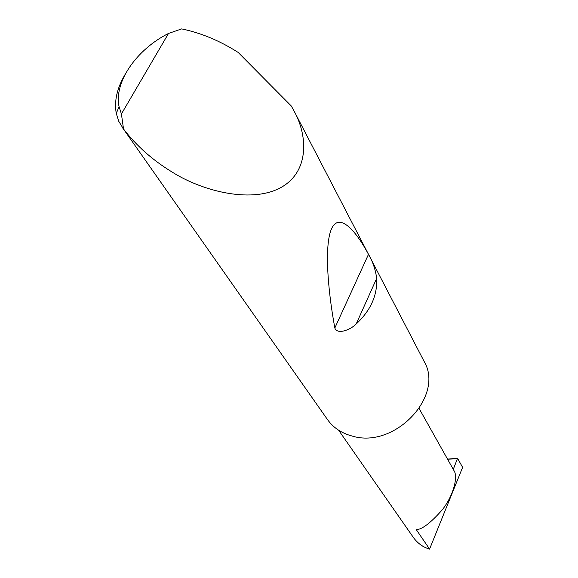 <?xml version="1.0" encoding="UTF-8"?>
<svg xmlns="http://www.w3.org/2000/svg" width="578" height="578" viewBox="0 0 578 578"><rect width="100%" height="100%" fill="white"/><g stroke="black" fill="none" stroke-linecap="round" stroke-linejoin="round"><path stroke-width="0.87" d="M453.275 469.358L457.559 458.303L462.436 467.038L462.335 468.05L429.577 549.1L416.305 529.665C422.07 529.477 430.711 522.88 442.228 509.875C453.369 495.801 458.318 476.807 453.983 470.629L419.18 408.61M376.704 278.329C377.463 295.344 370.621 310.574 356.171 324.012C350.03 330.276 336.967 334.77 334.835 328.001C327.227 286.753 324.431 243.584 331.736 228.368C339.026 213.094 354.675 228.426 368.482 254.356C372.622 261.184 375.368 269.175 376.704 278.329L356.171 324.012M168.509 33.452C136.553 49.39 113.722 82.264 119.068 106.677L121.416 113.96L168.509 33.452L181.651 28.9C201.028 32.924 219.878 40.771 238.179 52.439L291.326 106.034L294.303 111.467C308.19 136.668 309.324 173.053 279.355 188.363C249.205 203.492 201.108 190.408 172.251 172.128C152.722 160.243 136.487 145.873 123.533 129.017L118.808 121.394L116.272 113.44C114.09 101.186 116.973 88.282 124.935 74.735M294.303 111.467L424.05 361.279C444.793 395.8 394.897 448.998 352.464 436.137C341.612 433.305 333.246 427.72 327.365 419.397L121.864 126.792M429.577 549.1C423.154 547.272 417.793 543.45 413.501 537.641L338.643 430.234M447.524 459.12L456.649 458.376M121.416 113.96L123.533 129.017M457.249 458.759L447.574 459.207M368.482 254.356L334.835 328.001M457.559 458.303L453.152 458.513M119.068 106.677L116.272 113.44"/></g></svg>
